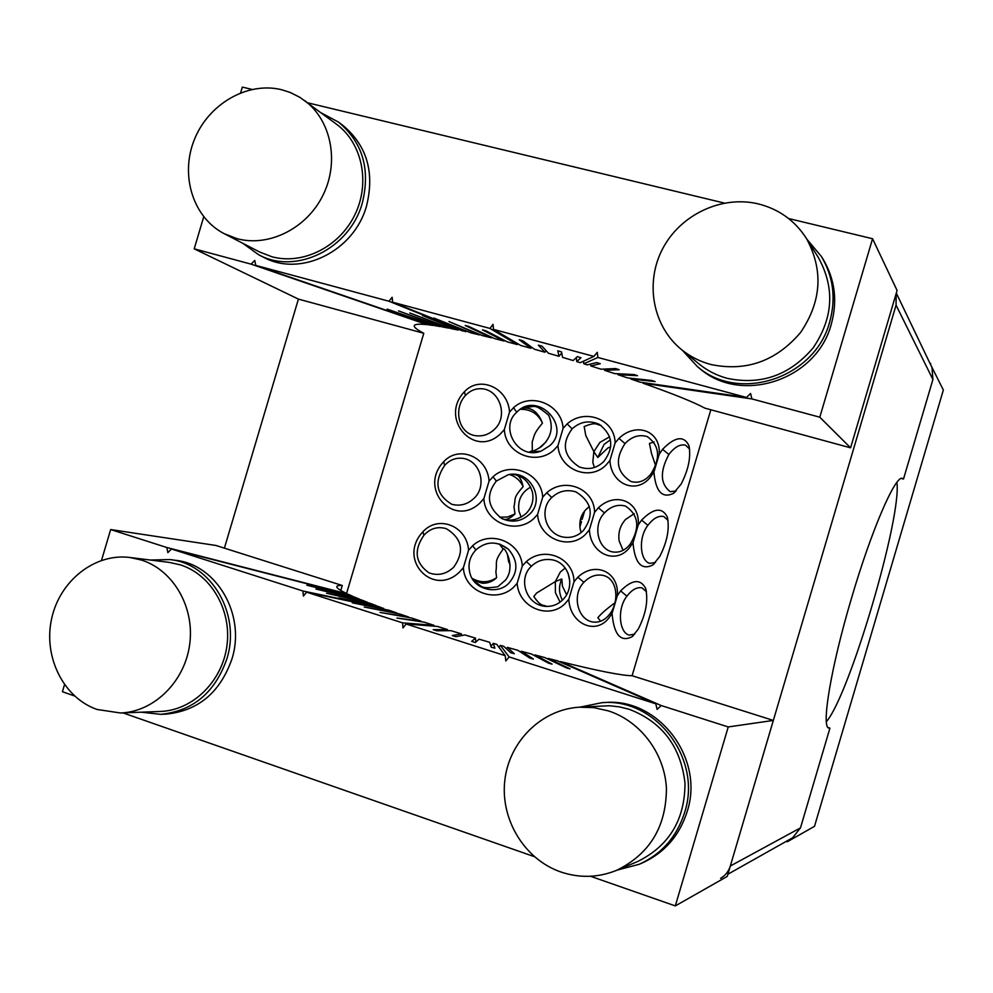 <?xml version="1.0" encoding="UTF-8"?>
<svg xmlns="http://www.w3.org/2000/svg" width="993" height="993" viewBox="0 0 993 993"><rect width="100%" height="100%" fill="white"/><g stroke="black" fill="none" stroke-linecap="round" stroke-linejoin="round"><path stroke-width="1.49" d="M472.097 578.323C480.376 583.065 488.556 582.866 496.624 577.715C492.478 581.637 487.625 583.474 482.064 583.214L473.177 580.024M496.624 577.715L495.879 571.732C497.605 561.057 493.384 562.671 503.178 549.03L499.268 543.953M566.581 594.67L562.435 586.23L561.802 578.993C558.562 586.18 558.761 593.231 562.423 600.12M609.652 436.796L599.909 442.394L593.851 451.629L597.798 457.488L604.054 444.405L610.41 439.825M597.798 457.488L607.89 447.967L610.621 446.862M565.216 568.021L560.313 572.018L555.348 581.588L536.592 593.044L533.8 596.52C541.309 607.269 542.401 604.191 546.597 606.438M601.1 425.426C595.937 424.818 596.892 421.429 584.169 426.543L585.771 435.505L593.851 451.629L592.809 462.328L594.36 467.504M513.642 474.244L516.211 474.964L512.81 474.232M503.724 519.24L503.65 519.227C511.246 521.424 518.756 519.488 526.178 513.406C531.9 507.423 533.986 500.373 532.447 492.243C529.641 483.405 524.652 477.782 517.477 475.374L516.211 474.964C519.351 475.957 521.648 479.83 523.112 486.595C512.4 498.908 516.124 497.977 513.977 506.703L515.019 513.927L507.646 516.993L499.678 517.229M509.409 474.468C515.727 476.528 520.307 480.575 523.112 486.595M502.768 518.979L503.128 519.078C506.219 520.233 510.179 518.52 515.019 513.927M561.802 578.993L555.348 581.588L555.397 592.66L560.077 602.13M654.052 441.959L649.447 443.474L651.47 453.304L655.566 465.518M522.38 408.111C531.516 407.043 538.206 412.058 542.451 423.13C538.069 413.709 530.696 409.104 520.344 409.302M542.451 423.13C532.931 434.661 534.793 434.922 532.198 441.873L532.322 450.723L528.934 452.163M523.894 407.391C535.773 407.44 533.204 402.326 548.67 415.248C553.684 427.064 551.301 437.479 541.508 446.515C536.096 449.966 533.055 451.405 532.372 450.859L532.322 450.723M600.653 621.233L597.86 617.708C601.212 613.6 606.922 608.635 614.965 602.838M474.331 581.526C482.846 585.895 478.738 589.482 497.828 586.776L505.449 580.148C516.199 566.705 504.593 546.758 503.339 548.906L503.178 549.03M423.937 535.239C413.522 550.445 415.211 562.981 428.988 572.862C438.124 576.064 446.391 574.153 453.789 567.102C464.736 551.413 462.241 538.603 446.329 528.686C437.702 526.191 430.23 528.375 423.937 535.239L422.906 531.801C396.84 559.456 433.147 597.401 459.374 572.167L463.383 567.698L468.559 550.246C467.12 526.017 438.285 514.511 422.906 531.801M475.908 549.899C469.515 556.825 467.591 564.806 470.111 573.867C474.282 589.842 497.952 595.254 508.999 583.04C518.358 571.956 518.16 560.685 508.416 549.228C497.145 540.775 486.309 540.999 475.908 549.899L472.581 545.79L468.559 550.246M463.383 567.698C464.376 591.729 495.495 603.67 513.083 587.744L517.154 583.35L522.306 565.96C521.002 541.744 489.834 529.48 472.581 545.79M474.269 498.064C486.644 486.595 481.233 462.515 464.625 458.654C456.83 457.14 450.164 459.399 444.628 465.444C433.78 481.828 436.163 494.775 451.778 504.283C460.231 506.442 467.728 504.37 474.269 498.064M443.685 461.733C417.768 488.916 453.689 528.152 479.88 503.029L483.876 498.598L489.053 481.146C487.625 456.879 458.965 444.79 443.685 461.733L444.628 465.444M465.332 395.686C453.764 407.614 457.5 432.303 474.629 435.555C482.313 436.808 489.015 434.636 494.725 429.063C507.895 417.134 500.708 391.068 482.908 388.834C476.007 388.126 470.136 390.41 465.332 395.686L464.463 391.701C438.695 418.413 474.22 458.915 500.373 433.929L504.357 429.522L509.533 412.083C508.118 387.766 479.631 375.106 464.463 391.701M496.314 481.059C485.651 494.973 487.501 507.46 501.837 518.52C512.115 523.001 521.288 521.623 529.343 514.374C545.517 500.633 531.131 469.863 508.49 474.617L496.314 481.059L493.049 476.727L489.053 481.146M483.876 498.598C484.82 522.752 515.876 534.879 533.489 518.892L537.561 514.498L542.712 497.121C541.384 472.978 510.253 460.615 493.049 476.727M516.72 412.256L516.67 412.294C499.231 427.213 517.539 460.33 541.086 451.145L549.688 445.745C572.055 426.829 537.61 390.063 516.72 412.256L513.518 407.689L509.533 412.083M504.357 429.522C505.263 453.813 536.257 466.127 553.883 450.077L557.954 445.671L563.105 428.306C561.765 404.225 530.672 391.763 513.53 407.689M603.943 461.323C614.307 447.235 612.743 434.897 599.238 424.321C589.259 420.014 580.222 421.529 572.129 428.864C561.182 443.734 563.552 456.432 579.267 466.933C588.712 470.198 596.942 468.336 603.943 461.323M557.954 445.671C559.456 469.888 589.755 481.779 606.078 465.009L609.925 460.454L615.114 442.94C614.853 419.133 584.939 407.962 567.164 423.887L563.105 428.306M551.773 497.53C539.373 508.764 544.648 532.385 561.827 536.779C570.28 538.616 577.492 536.493 583.474 530.423C594.447 514.821 591.952 501.999 576.014 491.932C566.829 489.177 558.749 491.038 551.773 497.53L546.771 492.714L542.712 497.121M537.561 514.498C539.062 538.702 569.287 550.892 585.535 534.346L589.383 529.84L594.571 512.326C594.36 488.32 564.545 476.777 546.771 492.714M562.994 599.536C575.071 587.881 570.454 563.528 552.617 559.903C544.425 558.476 537.362 560.586 531.416 566.233C517.961 578.149 525.57 604.104 544.462 606.264C551.773 606.959 557.954 604.712 562.994 599.536M517.154 583.35C518.656 607.555 548.806 620.017 564.992 603.707L568.815 599.251L574.016 581.724C573.855 557.532 544.152 545.616 526.364 561.566L522.306 565.96M609.292 614.63C619.446 602.515 618.006 578.993 603.434 575.468C596.21 574.004 589.705 576.288 583.909 582.308C571.956 594.087 577.02 618.751 592.076 621.879C598.729 623.008 604.464 620.588 609.292 614.63M568.815 599.251C569.845 623.604 595.254 635.483 608.734 618.155L612.06 613.475L617.348 595.614C619.297 571.484 594.807 560.995 577.827 577.243L574.016 581.724M634.242 513.629L625.516 519.5C620.066 525.682 617.944 532.831 619.16 540.974L623.083 550.321M630.121 544.263C640.286 527.618 638.698 514.87 625.391 506.02C617.745 504.084 610.769 506.38 604.464 512.922C592.945 524.478 597.091 547.788 611.477 551.686C618.651 553.275 624.858 550.792 630.121 544.263M589.383 529.84C590.438 554.082 616.057 565.216 629.649 547.503L633 542.749L638.276 524.887C640.15 501.055 615.424 491.374 598.394 507.795L594.571 512.326M625.007 443.561C614.58 459.573 616.541 472.221 630.878 481.481C638.536 483.579 645.227 481.059 650.949 473.922C660.841 457.959 659.625 445.534 647.312 436.635C639.281 434.189 631.846 436.498 625.007 443.561L618.962 438.372L615.114 442.94M609.925 460.454C611.018 484.596 636.861 494.986 650.564 476.876L653.928 472.047L659.215 454.198C661.003 430.639 636.041 421.789 618.962 438.372M689.639 449.072L685.58 445.199C680.118 443.945 674.545 447.036 668.86 454.496C659.774 471.576 660.233 483.963 670.238 491.672L676.221 490.927M653.928 472.047C655.653 491.535 662.145 498.66 673.366 493.422L681.198 484.001C688.596 469.391 691.153 456.557 688.869 445.509C683.805 435.356 675.041 436.622 662.554 449.32L659.215 454.198M668.09 520.406L663.771 516.521C658.52 515.429 653.22 518.358 647.895 525.322C638.102 537.685 639.939 560.697 649.72 563.366L655.517 562.485M633 542.737C634.812 563.143 641.416 570.565 652.786 565.017L659.724 556.539C667.321 541.557 669.816 528.313 667.209 516.832C662.058 506.989 653.531 508.081 641.602 520.096L638.276 524.887M646.517 591.729L641.962 587.856C636.91 586.925 631.896 589.693 626.918 596.172C616.901 608.572 619.148 632.752 629.177 635.11L634.763 634.105M423.788 333.288L298.409 299.104L194.206 248.833L251.117 264.15L427.151 324.661C420.113 323.917 415.943 324.078 414.64 325.133C413.076 326.573 416.117 329.291 423.788 333.288L346.557 593.479M710.827 409.761L632.107 675.724L773.336 720.421L728.229 726.95L661.201 705.539L560.598 661.623C597.935 670.908 621.767 675.612 632.107 675.724M612.06 613.475C613.959 634.8 620.65 642.533 632.131 636.674L638.251 629.115C646.058 613.724 648.479 600.057 645.512 588.117C640.299 578.621 632.007 579.552 620.637 590.885L617.348 595.614M602.267 462.949L603.508 461.782M538.926 448.29L546.076 441.873M521.164 517.142L518.967 511.196C517.477 500.435 521.362 492.391 530.634 487.079M581.178 532.546L580.247 529.368C578.708 519.86 581.761 512.264 589.408 506.554M569.808 581.29L568.095 573.147M510.129 564.843L508.565 561.455L507.311 553.982M828.088 727.546L829.937 728.13L800.482 827.877L792.662 837.744L727.894 874.225M901.359 478.452L903.506 479.036L902.401 478.378C895.463 474.939 871.457 530.101 851.46 598.345C831.004 667.023 821.05 727.286 828.832 728.068L829.937 728.13M903.506 479.036L932.911 379.5L896.058 305.149L896.17 293.556M932.911 379.5L931.98 367.547L896.307 293.121M224.393 548.148L298.409 299.104M896.058 305.149L730.327 866.008C728.626 871.432 725.386 875.528 720.595 878.333M661.201 705.539L657.105 709.387L655.814 703.814L557.495 660.841L548.062 658.421L570.032 668.848L566.68 667.979L544.785 657.565L534.929 654.946L552.083 664.118L548.595 663.187L531.528 654.039L521.337 651.259L533.452 659.067L529.852 658.086L517.837 650.291L507.411 647.374L514.324 653.742L510.65 652.711L503.848 646.369L500.36 645.376L509.148 656.932L505.822 660.916L505.214 655.678L406.1 623.989L437.392 626.409L447.508 629.587L433.221 629.661L436.808 630.778L450.983 630.667L461.373 633.869L452.274 635.545L455.924 636.65L464.923 634.949L475.473 638.114L475.883 642.012M461.373 633.869L461.546 635.582M447.508 629.587L447.607 630.704M434.015 625.329L402.575 622.859L306.589 592.176L383.658 608.337L352.292 602.813L388.846 610.198L397.001 613.053L364.232 607.021L399.881 614.046L408.644 617.025L380.058 612.433L411.723 618.056L421.02 621.134L396.939 618.056L424.259 622.189L434.015 625.329L434.09 626.149M421.02 621.134L421.069 621.779M381.126 607.418L302.902 590.996L171.466 548.992L348.555 594.422L352.825 596.346L306.849 585.212L354.427 597.029L359.553 599.176L315.935 589.048L361.44 599.933L367.398 602.279L326.585 593.28L369.545 603.111L376.297 605.643L338.737 597.885L378.705 606.537L381.126 607.803M340.785 590.438L342.262 585.485C338.179 585.336 336.366 585.907 336.85 587.173C337.421 588.564 340.897 590.785 347.252 593.814L347.215 594.087M534.929 654.946L534.433 655.591M521.337 651.259L520.655 652.116M507.411 647.374L506.343 648.702M500.36 645.376L498.896 647.188M475.473 638.114L471.663 641.379L475.362 642.483L479.06 639.182L489.673 642.297L491.187 647.126L494.899 648.193L493.273 643.34L496.773 644.345L505.214 655.678M493.273 643.34L490.914 646.257M302.902 590.996L303.411 596.061L306.589 592.176M347.252 593.814L166.849 547.515L167.854 552.617L171.466 548.992M166.849 547.515L110.67 529.554L215.94 545.467L342.262 585.485M773.336 720.421L727.248 876.409L675.314 905.914L590.475 876.26M534.308 856.636L123.008 712.9M74.512 695.944L62.422 691.724L64.495 684.711M655.814 703.814L509.148 656.932M101.509 560.362L110.67 529.554M675.314 905.914L728.229 726.95M406.1 623.989L402.984 627.961L402.575 622.859M517.862 343.789L517.291 344.546L507.386 341.915L485.8 330.756L482.424 329.875L504.096 341.046L494.601 338.613L468.398 326.287L465.196 325.493L491.473 337.831L491.845 337.31M531.714 347.277L530.92 348.27L520.704 345.465L493.484 329.378L593.901 356.4L580.235 362.693L576.759 361.626L576.337 357.53M576.759 361.626L580.967 357.753L577.281 356.624L573.184 360.546L562.597 357.381L561.492 351.894L557.793 350.802L558.997 356.313L548.434 353.235L542.041 346.222L538.367 345.167L544.872 352.217L534.433 349.251L522.802 340.76L519.202 339.755L530.92 348.27M544.872 352.217L546.1 350.678M558.997 356.313L561.715 352.974M583.797 363.786L597.885 357.468L746.451 397.448L640.026 382.156L630.828 378.991L655.095 381.585L651.818 380.48L627.626 377.911L617.956 374.684L637.506 375.689L634.08 374.547L614.617 373.591L604.576 370.327L619.173 369.706L615.623 368.564L601.113 369.222L590.798 365.958L600.269 363.699L596.619 362.569L587.26 364.865L583.797 363.786L583.536 361.179M590.798 365.958L590.612 364.046M604.576 370.327L604.464 369.073M617.956 374.684L617.882 373.753M630.828 378.991L630.778 378.246M643.054 383.211L751.912 398.925L819.796 417.197L850.579 447.831L704.893 408.148C693.449 402.016 672.844 393.7 643.054 383.211L643.03 382.59M433.233 325.431L428.579 324.823L255.797 265.404L388.946 301.239L463.11 331.116L422.546 315.575L458.083 330.036L451.021 328.571L409.811 312.981L448.749 328.124L442.456 326.945L398.528 310.896L440.458 326.598L434.959 325.692L387.096 309.108L433.395 325.133M491.473 337.831L482.474 335.609L448.96 321.533L479.52 334.902L471.116 332.928L433.854 318.045L465.742 331.699L392.682 302.244L489.921 328.422L493.049 324.363L493.484 329.378M517.291 344.546L489.921 328.422M597.885 357.468L597.252 352.329L593.901 356.4M751.912 398.925L750.571 393.476L746.451 397.448M788.628 218.534L872.562 238.73L897.089 290.477L850.579 447.831M240.629 92.796L242.329 87.086L251.974 89.407M307.644 102.8L724.344 203.069M255.797 265.404L254.754 260.427L251.117 264.15M392.682 302.244L392.136 297.292L388.946 301.239M872.562 238.73L819.796 417.197M203.726 216.822L194.206 248.833M580.595 518.706L582.196 519.215L580.409 519.426M584.654 510.923L582.196 519.215M580.049 521.151L581.488 521.598L579.875 527.047M581.488 521.598L580.16 520.493M896.89 482.399C901.917 517.365 849.561 695.013 826.362 721.688M787.66 840.562L787.312 841.741L814.508 826.337L943.35 390.026L930.466 364.369M930.702 363.537L929.969 363.339M787.312 841.741L786.22 841.381M141.329 712.192L160.63 714.339C192.853 711.125 214.898 692.717 226.776 659.129C241.225 614.481 211.472 563.515 169.753 559.556L150.402 560.04M120.488 712.986L160.357 711.46C192.692 710.405 222.258 681.446 226.925 645.798C231.853 610.174 211.087 574.55 180.366 564.856L169.145 562.373L129.897 557.483C94.832 552.952 59.654 580.793 51.599 618.85C43.158 656.795 63.453 697.843 97.078 709.474L120.488 712.986C154.027 711.907 184.772 681.682 189.675 644.482C194.864 607.306 173.378 570.143 141.527 560.064L129.897 557.483M160.63 714.339L166.054 714.116C198.103 710.914 220.036 692.617 231.853 659.228C246.214 614.853 216.611 564.173 175.103 560.251L169.753 559.556M617.236 870.079L639.12 864.32C661.686 854.104 676.866 836.801 684.661 812.398C702.448 758.553 655.405 697.607 601.82 702.696L579.924 707.153M616.678 870.315L637.432 861.614C669.096 846.011 684.959 819.846 684.996 783.092C680.801 746.624 662.219 722.035 629.264 709.312L619.471 706.867L609.491 705.738L579.316 707.19C541.47 709.461 509.198 741.386 504.829 780.312C500.199 819.188 524.279 859.255 560.635 871.916C579.527 878.296 598.208 877.762 616.678 870.315C649.757 854.017 666.34 826.623 666.427 788.132C664.503 753.004 640.249 721.117 608.312 710.864L593.938 707.661L579.316 707.19M639.12 864.32L641.925 863.128C664.354 852.975 679.448 835.771 687.181 811.529C704.869 758.031 658.098 697.471 604.824 702.535L601.82 702.696M682.29 350.231L697.384 366.578C738.891 403.096 815.042 378.283 829.701 321.881C836.118 298.521 833.375 276.762 821.472 256.579L806.961 239.325M681.322 349.437L698.935 363.872C707.264 370.662 716.698 375.478 727.211 378.333C761.097 385.408 789.72 375.292 813.081 347.947C833.276 318.157 835.088 288.131 818.53 257.832L806.291 238.246C794.834 220.545 778.847 209.101 758.354 203.913C721.7 195.062 680.515 214.6 662.741 248.585C644.755 282.484 652.6 325.989 681.322 349.437C690.011 356.512 699.842 361.526 710.827 364.493C746.202 371.841 776.104 361.179 800.544 332.531C821.67 301.313 823.582 269.885 806.291 238.246M697.384 366.578L699.792 368.527C741.051 404.821 816.73 380.182 831.29 324.14C837.682 300.929 834.952 279.306 823.11 259.247L821.472 256.579M242.875 243.347L258.528 254.667C295.678 275.346 349.921 248.858 362.333 202.92C370.575 169.232 362.619 142.272 338.439 122.065L321.335 112.966M224.306 233.74L259.62 251.999L271.97 256.777C302.728 265.168 339.246 247.009 354.762 215.009C370.513 183.122 362.358 143.191 336.59 124.286L299.874 97.326L290.117 92.423L281.441 89.68C247.245 81.339 208.195 104.166 194.218 139.976C179.907 175.674 193.201 217.827 224.306 233.74L237.116 238.692C269.029 247.356 306.974 228.316 323.147 194.901C339.556 161.611 331.141 120.004 304.404 100.392M258.528 254.667L263.344 257.125C300.308 277.717 354.253 251.403 366.591 205.737C374.783 172.236 366.864 145.437 342.808 125.329L338.439 122.065M572.129 428.864L567.164 423.887M531.416 566.233L526.364 561.566M583.921 582.308L577.827 577.243M604.464 512.922L598.394 507.795M668.86 454.496L662.554 449.32M647.895 525.322L641.602 520.096M626.918 596.172L620.637 590.885M800.482 827.877L730.327 866.008M508.416 549.228L499.591 544.052M474.629 435.555L473.946 435.393M541.086 451.157L529.567 451.939M688.869 445.509L689.303 447.135M674.992 492.131L673.366 493.422M667.209 516.832L667.73 518.607M654.238 563.788L652.786 565.017M645.512 588.117L646.145 590.041M633.46 635.508L632.144 636.662M532.918 452.535L532.658 451.728"/></g></svg>
